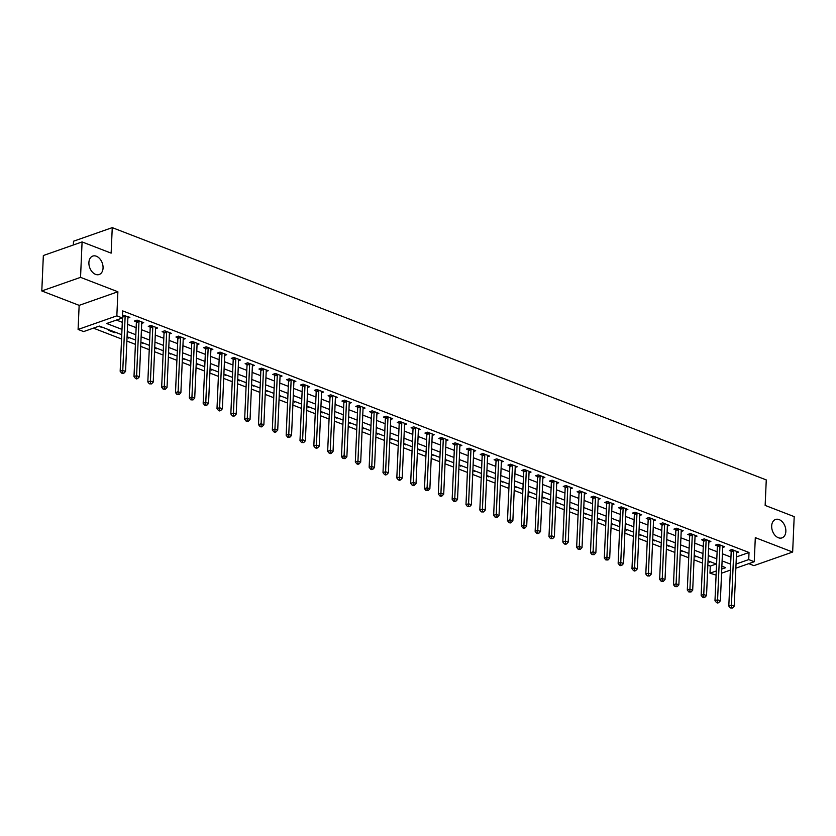 <?xml version="1.0" encoding="UTF-8"?>
<svg xmlns="http://www.w3.org/2000/svg" width="836" height="836" viewBox="0 0 836 836"><rect width="100%" height="100%" fill="white"/><g stroke="black" fill="none" stroke-linecap="round" stroke-linejoin="round"><path stroke-width="1.25" d="M103.058 268.032A9.76 6.688 -109.3 0 1 99.212 274.501A9.76 6.688 -109.3 0 1 92.106 271.805A9.76 6.688 -109.3 0 1 88.898 262.567A9.76 6.688 -109.3 0 1 92.744 256.088A9.76 6.688 -109.3 0 1 99.839 258.794A9.76 6.688 -109.3 0 1 103.058 268.032M785.85 531.414A9.76 6.688 -109.3 0 1 781.994 537.882A9.76 6.688 -109.3 0 1 774.899 535.186A9.76 6.688 -109.3 0 1 771.68 525.948A9.76 6.688 -109.3 0 1 775.536 519.47A9.76 6.688 -109.3 0 1 782.632 522.176A9.76 6.688 -109.3 0 1 785.85 531.414M121.763 334.714L99.338 326.061L83.631 331.578L78.093 329.447L116.841 315.841L122.369 317.983L106.663 323.49L121.993 329.405M79.148 305.359L117.886 291.764L80.538 277.353L82.085 241.928L43.347 255.523L41.8 290.949L79.148 305.359L78.093 329.447M73.349 245L73.505 241.228L112.254 227.632L766.267 479.916L765.149 505.414L794.2 516.627L792.653 552.042L755.305 537.642L754.25 561.729L735.847 568.187M748.763 563.652L753.915 565.638L792.653 552.042M716.097 575.116L709.983 573.183L716.274 570.978M707.852 565.157L710.287 566.097L709.983 573.183M93.413 328.14L121.575 339.008M126.873 341.057L135.401 344.348M140.709 346.386L149.236 349.678M154.535 351.726L163.072 355.018M168.37 357.066L176.908 360.347M182.206 362.396L190.733 365.687M196.042 367.735L204.569 371.027M209.867 373.065L218.405 376.357M223.703 378.405L232.23 381.697M237.539 383.745L246.066 387.037M251.364 389.074L259.902 392.366M265.2 394.414L273.738 397.706M279.036 399.744L287.563 403.036M292.872 405.084L301.399 408.376M306.697 410.424L315.235 413.715M320.533 415.753L329.06 419.045M334.369 421.093L342.896 424.385M348.204 426.433L356.732 429.714M362.03 431.763L370.567 435.054M375.866 437.103L384.393 440.394M389.701 442.432L398.229 445.724M403.527 447.772L412.064 451.064M417.363 453.112L425.89 456.404M431.198 458.441L439.726 461.733M445.034 463.781L453.561 467.073M458.859 469.111L467.397 472.403M472.695 474.451L481.222 477.743M486.531 479.791L495.058 483.083M500.356 485.12L508.894 488.412M514.192 490.46L522.719 493.752M528.028 495.8L536.555 499.082M541.864 501.13L550.391 504.421M555.689 506.47L564.227 509.761M569.525 511.799L578.052 515.091M583.361 517.139L591.888 520.431M597.186 522.479L605.724 525.771M611.022 527.809L619.549 531.1M624.858 533.149L633.385 536.44M638.694 538.478L647.221 541.77M652.519 543.818L661.057 547.11M666.355 549.158L674.882 552.45M680.19 554.487L688.718 557.779M694.016 559.827L702.553 563.119M80.538 277.353L41.8 290.949M710.287 566.097L716.212 564.018M710.684 561.886L708.008 561.562M696.848 556.557L694.173 556.222M683.022 551.217L680.347 550.882M669.187 545.877L666.511 545.553M655.351 540.547L652.676 540.213M641.515 535.207L638.85 534.883M627.69 529.867L625.014 529.543M613.854 524.538L611.179 524.203M600.018 519.198L597.343 518.874M586.193 513.868L583.518 513.534M572.357 508.528L569.682 508.204M558.521 503.188L555.846 502.864M544.685 497.859L542.021 497.524M530.86 492.519L528.185 492.195M517.024 487.189L514.349 486.855M503.188 481.849L500.513 481.515M489.363 476.51L486.688 476.186M475.527 471.18L472.852 470.846M461.691 465.84L459.016 465.516M447.856 460.5L445.191 460.176M434.03 455.171L431.355 454.836M420.195 449.831L417.519 449.507M406.359 444.501L403.683 444.167M392.533 439.161L389.858 438.837M378.698 433.821L376.022 433.497M364.862 428.492L362.187 428.157M351.026 423.152L348.361 422.828M337.201 417.822L334.525 417.488M323.365 412.482L320.69 412.148M309.529 407.142L306.854 406.818M295.704 401.813L293.028 401.479M281.868 396.473L279.193 396.149M268.032 391.133L265.357 390.809M254.196 385.804L251.531 385.469M240.371 380.464L237.696 380.14M226.535 375.134L223.86 374.8M212.699 369.794L210.024 369.47M198.874 364.454L196.199 364.13M185.038 359.125L182.363 358.79M171.202 353.785L168.527 353.461M157.367 348.455L154.702 348.121M143.541 343.115L140.866 342.791M129.705 337.775L127.03 337.451M115.87 332.446L114.919 332.78L108.283 330.22L109.234 329.886M102.044 327.106L98.387 326.395M736.338 556.954L749.025 552.502L122.683 310.898L122.369 317.983M116.444 320.063L122.296 322.32M127.605 324.368L136.132 327.66M141.441 329.697L149.968 332.989M155.266 335.037L163.804 338.329M169.102 340.377L177.629 343.659M182.938 345.707L191.465 348.999M196.763 351.047L205.301 354.339M210.599 356.376L219.126 359.668M224.435 361.716L232.962 365.008M238.27 367.056L246.798 370.348M252.096 372.386L260.633 375.677M265.932 377.726L274.459 381.017M279.767 383.055L288.295 386.347M293.593 388.395L302.13 391.687M307.429 393.735L315.956 397.027M321.264 399.065L329.792 402.356M335.1 404.405L343.627 407.696M348.925 409.745L357.463 413.026M362.761 415.074L371.288 418.366M376.597 420.414L385.124 423.706M390.422 425.743L398.96 429.035M404.258 431.083L412.785 434.375M418.094 436.423L426.621 439.715M431.93 441.753L440.457 445.045M445.755 447.093L454.293 450.385M459.591 452.422L468.118 455.714M473.427 457.762L481.954 461.054M487.252 463.102L495.79 466.394M501.088 468.432L509.626 471.723M514.924 473.772L523.451 477.063M528.76 479.112L537.287 482.393M542.585 484.441L551.123 487.733M556.421 489.781L564.948 493.073M570.256 495.111L578.784 498.402M584.082 500.45L592.62 503.742M597.918 505.79L606.455 509.082M611.753 511.12L620.281 514.412M625.589 516.46L634.116 519.752M639.415 521.789L647.952 525.081M653.25 527.129L661.778 530.421M667.086 532.469L675.613 535.761M680.912 537.799L689.449 541.091M694.747 543.139L703.285 546.43M708.583 548.479L717.11 551.76M722.419 553.808L730.946 557.1M736.526 552.815L738.522 552.115L731.887 549.555L729.264 550.475L731.061 551.164M722.691 547.486L724.687 546.786L718.051 544.215L715.428 545.135L717.236 545.835M708.855 542.146L710.861 541.446L704.215 538.886L701.603 539.805L703.4 540.495M695.029 536.806L697.025 536.106L690.39 533.546L687.767 534.465L689.564 535.165M681.194 531.477L683.19 530.776L676.554 528.216L673.931 529.136L675.739 529.825M667.358 526.137L669.354 525.436L662.718 522.876L660.106 523.796L661.903 524.485M653.522 520.807L655.528 520.096L648.882 517.536L646.27 518.456L648.067 519.156M639.697 515.467L641.693 514.767L635.057 512.207L632.434 513.126L634.231 513.816M625.861 510.127L627.857 509.427L621.221 506.867L618.598 507.786L620.406 508.487M612.025 504.798L614.032 504.098L607.385 501.537L604.773 502.446L606.57 503.147M598.2 499.458L600.196 498.758L593.56 496.197L590.937 497.117L592.734 497.807M584.364 494.128L586.36 493.418L579.724 490.857L577.101 491.777L578.909 492.477M570.528 488.788L572.524 488.088L565.888 485.528L563.276 486.447L565.073 487.137M556.692 483.448L558.699 482.748L552.053 480.188L549.44 481.108L551.237 481.797M542.867 478.119L544.863 477.419L538.227 474.848L535.604 475.768L537.402 476.468M529.031 472.779L531.027 472.079L524.391 469.518L521.769 470.438L523.576 471.128M515.195 467.449L517.202 466.739L510.556 464.179L507.943 465.098L509.741 465.798M501.37 462.109L503.366 461.409L496.73 458.849L494.107 459.769L495.905 460.458M487.534 456.769L489.53 456.069L482.894 453.509L480.272 454.429L482.079 455.118M473.698 451.44L475.694 450.74L469.059 448.169L466.446 449.089L468.244 449.789M459.863 446.1L461.869 445.4L455.223 442.84L452.61 443.759L454.408 444.449M446.037 440.76L448.033 440.06L441.398 437.5L438.775 438.419L440.572 439.119M432.202 435.431L434.197 434.73L427.562 432.17L424.939 433.079L426.747 433.779M418.366 430.091L420.372 429.39L413.726 426.83L411.113 427.75L412.911 428.44M404.54 424.761L406.536 424.051L399.901 421.49L397.278 422.41L399.075 423.11M390.705 419.421L392.701 418.721L386.065 416.161L383.442 417.08L385.25 417.77M376.869 414.081L378.865 413.381L372.229 410.821L369.616 411.74L371.414 412.43M363.033 408.752L365.039 408.052L358.393 405.481L355.781 406.4L357.578 407.101M349.208 403.412L351.204 402.712L344.568 400.151L341.945 401.071L343.742 401.761M335.372 398.082L337.368 397.372L330.732 394.811L328.109 395.731L329.917 396.431M321.536 392.742L323.542 392.042L316.896 389.482L314.284 390.402L316.081 391.091M307.711 387.402L309.707 386.702L303.071 384.142L300.448 385.062L302.245 385.751M293.875 382.073L295.871 381.373L289.235 378.802L286.612 379.722L288.42 380.422M280.039 376.733L282.035 376.033L275.399 373.473L272.787 374.392L274.584 375.082M266.203 371.393L268.21 370.693L261.563 368.133L258.951 369.052L260.748 369.752M252.378 366.063L254.374 365.363L247.738 362.803L245.115 363.712L246.913 364.412M238.542 360.724L240.538 360.023L233.902 357.463L231.279 358.383L233.087 359.072M224.706 355.394L226.713 354.683L220.067 352.123L217.454 353.043L219.251 353.743M210.881 350.054L212.877 349.354L206.241 346.794L203.618 347.713L205.416 348.403M197.045 344.714L199.041 344.014L192.405 341.454L189.782 342.373L191.59 343.063M183.209 339.385L185.205 338.685L178.57 336.124L175.957 337.033L177.754 337.734M169.374 334.045L171.38 333.345L164.734 330.784L162.121 331.704L163.919 332.394M155.548 328.715L157.544 328.005L150.908 325.444L148.285 326.364L150.083 327.064M141.712 323.375L143.708 322.675L137.073 320.115L134.45 321.034L136.258 321.724M127.877 318.035L129.883 317.335L122.495 315.036M117.886 291.764L116.841 315.841M749.025 552.502L748.722 559.587L754.25 561.729M82.085 241.928L111.136 253.141L112.254 227.632M721.75 569.055L725.69 567.675L721.876 566.202M716.567 564.154L708.04 560.872M702.742 558.824L694.204 555.532M688.906 553.484L680.379 550.192M675.07 548.155L666.543 544.863M661.245 542.815L652.707 539.523M647.409 537.475L638.871 534.183M633.573 532.145L625.046 528.854M619.737 526.805L611.21 523.514M605.912 521.476L597.374 518.184M592.076 516.136L583.549 512.844M578.24 510.796L569.713 507.504M564.415 505.466L555.877 502.175M550.579 500.127L542.042 496.835M536.743 494.787L528.216 491.505M522.908 489.457L514.38 486.165M509.082 484.117L500.545 480.825M495.246 478.788L486.719 475.496M481.411 473.448L472.883 470.156M467.585 468.108L459.048 464.826M453.749 462.778L445.212 459.486M439.914 457.438L431.386 454.147M426.078 452.109L417.551 448.817M412.252 446.769L403.715 443.477M398.417 441.429L389.889 438.137M384.581 436.099L376.054 432.808M370.756 430.759L362.218 427.468M356.92 425.43L348.382 422.138M343.084 420.09L334.557 416.798M329.248 414.75L320.721 411.458M315.423 409.421L306.885 406.129M301.587 404.081L293.06 400.789M287.751 398.741L279.224 395.459M273.926 393.411L265.388 390.119M260.09 388.071L251.552 384.779M246.254 382.742L237.727 379.45M232.418 377.402L223.891 374.11M218.593 372.062L210.055 368.77M204.757 366.732L196.23 363.441M190.921 361.392L182.394 358.101M177.096 356.063L168.559 352.771M163.26 350.723L154.723 347.431M149.425 345.383L140.897 342.091M135.589 340.053L127.062 336.762M730.382 570.1L721.572 573.193M736.035 564.039L748.722 559.587M127.291 331.453L135.829 334.745M141.127 336.783L149.654 340.074M154.963 342.123L163.49 345.414M168.788 347.452L177.326 350.744M182.624 352.792L191.151 356.084M196.46 358.132L204.987 361.424M210.285 363.461L218.823 366.753M224.121 368.801L232.659 372.093M237.957 374.141L246.484 377.423M251.793 379.471L260.32 382.763M265.618 384.811L274.156 388.103M279.454 390.14L287.981 393.432M293.29 395.48L301.817 398.772M307.115 400.82L315.653 404.112M320.951 406.15L329.488 409.441M334.787 411.49L343.314 414.781M348.622 416.819L357.15 420.111M362.448 422.159L370.985 425.451M376.284 427.499L384.811 430.791M390.119 432.829L398.647 436.12M403.945 438.168L412.482 441.46M417.781 443.508L426.318 446.79M431.616 448.838L440.144 452.13M445.452 454.178L453.979 457.47M459.277 459.507L467.815 462.799M473.113 464.847L481.64 468.139M486.949 470.187L495.476 473.479M500.774 475.517L509.312 478.809M514.61 480.857L523.148 484.148M528.446 486.186L536.973 489.478M542.282 491.526L550.809 494.818M556.107 496.866L564.645 500.158M569.943 502.196L578.47 505.487M583.779 507.536L592.306 510.827M597.604 512.876L606.142 516.157M611.44 518.205L619.978 521.497M625.276 523.545L633.803 526.837M639.112 528.875L647.639 532.166M652.937 534.214L661.475 537.506M666.773 539.554L675.3 542.846M680.608 544.884L689.136 548.176M694.434 550.224L702.971 553.516M708.27 555.553L716.807 558.845M722.105 560.893L730.633 564.185M709.764 561.531L709.733 562.22M101.114 326.751L101.083 327.44M114.95 332.091L114.919 332.78M128.786 337.42L128.754 338.11M142.611 342.76L142.58 343.45M156.447 348.089L156.416 348.79M170.283 353.429L170.251 354.119M184.108 358.769L184.087 359.459M197.944 364.099L197.913 364.789M211.78 369.439L211.748 370.129M225.615 374.779L225.584 375.469M239.441 380.108L239.409 380.798M253.277 385.448L253.245 386.138M267.112 390.778L267.081 391.478M280.938 396.118L280.917 396.807M294.774 401.458L294.742 402.147M308.609 406.787L308.578 407.477M322.445 412.127L322.414 412.817M336.271 417.457L336.239 418.157M350.106 422.797L350.075 423.486M363.942 428.136L363.911 428.826M377.767 433.466L377.747 434.156M391.603 438.806L391.572 439.496M405.439 444.146L405.408 444.836M419.275 449.475L419.244 450.165M433.1 454.815L433.069 455.505M446.936 460.145L446.905 460.845M460.772 465.485L460.74 466.174M474.597 470.825L474.576 471.514M488.433 476.154L488.402 476.844M502.269 481.494L502.237 482.184M516.105 486.824L516.073 487.524M529.93 492.164L529.899 492.853M543.766 497.504L543.734 498.193M557.602 502.833L557.57 503.523M571.427 508.173L571.406 508.863M585.263 513.513L585.231 514.203M599.098 518.842L599.067 519.532M612.934 524.182L612.903 524.872M626.76 529.512L626.728 530.202M640.595 534.852L640.564 535.542M654.431 540.192L654.4 540.882M668.257 545.521L668.236 546.211M682.092 550.861L682.061 551.551M695.928 556.191L695.897 556.891M733.789 551.008L731.176 551.927L728.804 606.058L731.427 605.139L733.789 551.008A1.526 1.045 70.7 0 0 733.736 550.454L733.684 550.255M731.385 607.573L730.34 607.939L732.493 608.002L731.385 607.573L731.427 605.139L734.196 606.204L736.558 552.073A1.526 1.045 70.7 0 1 736.662 551.582L736.725 551.426M731.176 551.927A1.526 1.045 70.7 0 0 731.113 551.373L730.768 549.942M728.804 606.058L730.34 607.939M732.493 608.002L734.196 606.204M719.953 545.678L717.34 546.598L714.979 600.718L717.591 599.799L719.953 545.678A1.526 1.045 70.7 0 0 719.9 545.114L719.848 544.915M717.56 602.233L716.515 602.599L717.612 603.028L718.667 602.662L717.56 602.233L717.591 599.799L720.36 600.865L722.722 546.744A1.526 1.045 70.7 0 1 722.827 546.242L722.889 546.086M717.34 546.598A1.526 1.045 70.7 0 0 717.278 546.033L716.933 544.612M714.979 600.718L716.515 602.599M718.667 602.662L720.36 600.865M706.127 540.338L703.504 541.258L701.143 595.378L703.755 594.459L706.127 540.338A1.526 1.045 70.7 0 0 706.065 539.784L706.023 539.575M703.724 596.904L702.679 597.27L703.787 597.698L704.832 597.332L703.724 596.904L703.755 594.459L706.524 595.535L708.886 541.404A1.526 1.045 70.7 0 1 708.991 540.913L709.053 540.746M703.504 541.258A1.526 1.045 70.7 0 0 703.452 540.693L703.107 539.272M701.143 595.378L702.679 597.27M704.832 597.332L706.524 595.535M692.292 535.009L689.669 535.918L687.307 590.049L689.93 589.129L692.292 535.009A1.526 1.045 70.7 0 0 692.229 534.444L692.187 534.246M689.888 591.564L688.843 591.93L690.996 591.992L689.888 591.564L689.93 589.129L692.689 590.195L695.061 536.075A1.526 1.045 70.7 0 1 695.155 535.573L695.228 535.416M689.669 535.918A1.526 1.045 70.7 0 0 689.616 535.364L689.272 533.943M687.307 590.049L688.843 591.93M690.996 591.992L692.689 590.195M678.456 529.669L675.843 530.588L673.482 584.709L676.094 583.789L678.456 529.669A1.526 1.045 70.7 0 0 678.404 529.104L678.351 528.906M676.063 586.224L675.007 586.6L677.17 586.653L676.063 586.224L676.094 583.789L678.863 584.855L681.225 530.735A1.526 1.045 70.7 0 1 681.33 530.233L681.392 530.076M675.843 530.588A1.526 1.045 70.7 0 0 675.781 530.024L675.436 528.603M673.482 584.709L675.007 586.6M677.17 586.653L678.863 584.855M664.62 524.329L662.007 525.248L659.646 579.369L662.258 578.46L664.62 524.329A1.526 1.045 70.7 0 0 664.568 523.775L664.515 523.566M662.227 580.895L661.182 581.26L663.335 581.323L662.227 580.895L662.258 578.46L665.028 579.526L667.389 525.395A1.526 1.045 70.7 0 1 667.494 524.904L667.556 524.747M662.007 525.248A1.526 1.045 70.7 0 0 661.955 524.694L661.61 523.263M659.646 579.369L661.182 581.26M663.335 581.323L665.028 579.526M650.795 518.999L648.172 519.919L645.81 574.039L648.433 573.12L650.795 518.999A1.526 1.045 70.7 0 0 650.732 518.435L650.69 518.236M648.391 575.555L647.346 575.92L649.499 575.983L648.391 575.555L648.433 573.12L651.192 574.186L653.553 520.065A1.526 1.045 70.7 0 1 653.658 519.564L653.721 519.407M648.172 519.919A1.526 1.045 70.7 0 0 648.119 519.355L647.775 517.933M645.81 574.039L647.346 575.92M649.499 575.983L651.192 574.186M636.959 513.659L634.346 514.579L631.974 568.699L634.597 567.78L636.959 513.659A1.526 1.045 70.7 0 0 636.907 513.095L636.854 512.896M634.555 570.225L633.51 570.591L634.618 571.019L635.663 570.643L634.555 570.225L634.597 567.78L637.366 568.846L639.728 514.725A1.526 1.045 70.7 0 1 639.833 514.234L639.895 514.067M634.346 514.579A1.526 1.045 70.7 0 0 634.284 514.015L633.939 512.593M631.974 568.699L633.51 570.591M635.663 570.643L637.366 568.846M623.123 508.319L620.511 509.239L618.149 563.37L620.761 562.45L623.123 508.319A1.526 1.045 70.7 0 0 623.071 507.765L623.019 507.567M620.73 564.885L619.685 565.251L620.782 565.679L621.838 565.314L620.73 564.885L620.761 562.45L623.531 563.516L625.892 509.396A1.526 1.045 70.7 0 1 625.997 508.894L626.059 508.737M620.511 509.239A1.526 1.045 70.7 0 0 620.448 508.685L620.103 507.264M618.149 563.37L619.685 565.251M621.838 565.314L623.531 563.516M609.298 502.99L606.675 503.909L604.313 558.03L606.926 557.11L609.298 502.99A1.526 1.045 70.7 0 0 609.235 502.426L609.183 502.227M606.894 559.545L605.849 559.921L608.002 559.974L606.894 559.545L606.926 557.11L609.695 558.176L612.057 504.056A1.526 1.045 70.7 0 1 612.161 503.554L612.224 503.397M606.675 503.909A1.526 1.045 70.7 0 0 606.622 503.345L606.278 501.924M604.313 558.03L605.849 559.921M608.002 559.974L609.695 558.176M595.462 497.65L592.839 498.57L590.477 552.69L593.1 551.781L595.462 497.65A1.526 1.045 70.7 0 0 595.399 497.096L595.357 496.887M593.058 554.216L592.013 554.582L594.166 554.644L593.058 554.216L593.1 551.781L595.859 552.847L598.231 498.716A1.526 1.045 70.7 0 1 598.325 498.225L598.398 498.068M592.839 498.57A1.526 1.045 70.7 0 0 592.787 498.016L592.442 496.584M590.477 552.69L592.013 554.582M594.166 554.644L595.859 552.847M581.626 492.32L579.014 493.24L576.652 547.361L579.264 546.441L581.626 492.32A1.526 1.045 70.7 0 0 581.574 491.756L581.522 491.558M579.233 548.876L578.178 549.242L580.341 549.304L579.233 548.876L579.264 546.441L582.034 547.507L584.395 493.386A1.526 1.045 70.7 0 1 584.5 492.885L584.563 492.728M579.014 493.24A1.526 1.045 70.7 0 0 578.951 492.676L578.606 491.255M576.652 547.361L578.178 549.242M580.341 549.304L582.034 547.507M567.79 486.98L565.178 487.9L562.816 542.021L565.429 541.101L567.79 486.98A1.526 1.045 70.7 0 0 567.738 486.416L567.686 486.218M565.397 543.546L564.352 543.912L565.46 544.34L566.505 543.964L565.397 543.546L565.429 541.101L568.198 542.167L570.56 488.046A1.526 1.045 70.7 0 1 570.664 487.545L570.727 487.388M565.178 487.9A1.526 1.045 70.7 0 0 565.126 487.336L564.781 485.915M562.816 542.021L564.352 543.912M566.505 543.964L568.198 542.167M553.965 481.64L551.342 482.56L548.98 536.691L551.603 535.772L553.965 481.64A1.526 1.045 70.7 0 0 553.902 481.087L553.86 480.888M551.561 538.206L550.516 538.572L552.669 538.635L551.561 538.206L551.603 535.772L554.362 536.837L556.724 482.706A1.526 1.045 70.7 0 1 556.828 482.215L556.891 482.058M551.342 482.56A1.526 1.045 70.7 0 0 551.29 482.006L550.945 480.575M548.98 536.691L550.516 538.572M552.669 538.635L554.362 536.837M540.129 476.311L537.517 477.231L535.144 531.351L537.767 530.432L540.129 476.311A1.526 1.045 70.7 0 0 540.077 475.747L540.025 475.548M537.726 532.866L536.681 533.232L537.788 533.661L538.833 533.295L537.726 532.866L537.767 530.432L540.537 531.497L542.898 477.377A1.526 1.045 70.7 0 1 543.003 476.875L543.066 476.719M537.517 477.231A1.526 1.045 70.7 0 0 537.454 476.666L537.109 475.245M535.144 531.351L536.681 533.232M538.833 533.295L540.537 531.497M526.293 470.971L523.681 471.891L521.319 526.011L523.932 525.092L526.293 470.971A1.526 1.045 70.7 0 0 526.241 470.417L526.189 470.208M523.9 527.537L522.855 527.903L523.953 528.331L525.008 527.965L523.9 527.537L523.932 525.092L526.701 526.168L529.063 472.037A1.526 1.045 70.7 0 1 529.167 471.546L529.23 471.389M523.681 471.891A1.526 1.045 70.7 0 0 523.618 471.326L523.273 469.905M521.319 526.011L522.855 527.903M525.008 527.965L526.701 526.168M512.468 465.642L509.845 466.551L507.483 520.682L510.096 519.762L512.468 465.642A1.526 1.045 70.7 0 0 512.405 465.077L512.353 464.879M510.065 522.197L509.019 522.563L510.127 522.991L511.172 522.625L510.065 522.197L510.096 519.762L512.865 520.828L515.227 466.707A1.526 1.045 70.7 0 1 515.331 466.206L515.394 466.049M509.845 466.551A1.526 1.045 70.7 0 0 509.793 465.997L509.448 464.576M507.483 520.682L509.019 522.563M511.172 522.625L512.865 520.828M498.632 460.302L496.009 461.221L493.648 515.342L496.27 514.422L498.632 460.302A1.526 1.045 70.7 0 0 498.57 459.737L498.528 459.539M496.229 516.857L495.184 517.233L497.336 517.285L496.229 516.857L496.27 514.422L499.029 515.488L501.401 461.367A1.526 1.045 70.7 0 1 501.495 460.866L501.569 460.709M496.009 461.221A1.526 1.045 70.7 0 0 495.957 460.657L495.612 459.236M493.648 515.342L495.184 517.233M497.336 517.285L499.029 515.488M484.796 454.962L482.184 455.881L479.822 510.012L482.435 509.093L484.796 454.962A1.526 1.045 70.7 0 0 484.744 454.408L484.692 454.199M482.403 511.527L481.348 511.893L483.511 511.956L482.403 511.527L482.435 509.093L485.204 510.159L487.566 456.028A1.526 1.045 70.7 0 1 487.67 455.536L487.733 455.38M482.184 455.881A1.526 1.045 70.7 0 0 482.121 455.327L481.776 453.896M479.822 510.012L481.348 511.893M483.511 511.956L485.204 510.159M470.961 449.632L468.348 450.552L465.986 504.672L468.599 503.753L470.961 449.632A1.526 1.045 70.7 0 0 470.908 449.068L470.856 448.869M468.568 506.188L467.523 506.553L469.675 506.616L468.568 506.188L468.599 503.753L471.368 504.819L473.73 450.698A1.526 1.045 70.7 0 1 473.834 450.196L473.897 450.04M468.348 450.552A1.526 1.045 70.7 0 0 468.296 449.987L467.951 448.566M465.986 504.672L467.523 506.553M469.675 506.616L471.368 504.819M457.135 444.292L454.512 445.212L452.151 499.332L454.774 498.413L457.135 444.292A1.526 1.045 70.7 0 0 457.073 443.738L457.031 443.529M454.732 500.858L453.687 501.224L454.794 501.652L455.839 501.276L454.732 500.858L454.774 498.413L457.532 499.479L459.894 445.358A1.526 1.045 70.7 0 1 459.999 444.867L460.061 444.7M454.512 445.212A1.526 1.045 70.7 0 0 454.46 444.647L454.115 443.226M452.151 499.332L453.687 501.224M455.839 501.276L457.532 499.479M443.299 438.952L440.687 439.872L438.315 494.003L440.938 493.083L443.299 438.952A1.526 1.045 70.7 0 0 443.247 438.398L443.195 438.2M440.896 495.518L439.851 495.884L440.959 496.312L442.004 495.947L440.896 495.518L440.938 493.083L443.707 494.149L446.069 440.029A1.526 1.045 70.7 0 1 446.173 439.527L446.236 439.37M440.687 439.872A1.526 1.045 70.7 0 0 440.624 439.318L440.279 437.897M438.315 494.003L439.851 495.884M442.004 495.947L443.707 494.149M429.464 433.623L426.851 434.542L424.489 488.663L427.102 487.743L429.464 433.623A1.526 1.045 70.7 0 0 429.411 433.058L429.359 432.86M427.071 490.178L426.026 490.554L428.178 490.607L427.071 490.178L427.102 487.743L429.871 488.809L432.233 434.689A1.526 1.045 70.7 0 1 432.337 434.187L432.4 434.03M426.851 434.542A1.526 1.045 70.7 0 0 426.788 433.978L426.444 432.557M424.489 488.663L426.026 490.554M428.178 490.607L429.871 488.809M415.638 428.283L413.015 429.202L410.654 483.323L413.266 482.414L415.638 428.283A1.526 1.045 70.7 0 0 415.576 427.729L415.523 427.52M413.235 484.849L412.19 485.214L413.297 485.643L414.342 485.277L413.235 484.849L413.266 482.414L416.035 483.48L418.397 429.349A1.526 1.045 70.7 0 1 418.502 428.858L418.564 428.701M413.015 429.202A1.526 1.045 70.7 0 0 412.963 428.649L412.618 427.217M410.654 483.323L412.19 485.214M414.342 485.277L416.035 483.48M401.802 422.953L399.18 423.873L396.818 477.993L399.441 477.074L401.802 422.953A1.526 1.045 70.7 0 0 401.74 422.389L401.698 422.19M399.399 479.509L398.354 479.874L399.462 480.303L400.507 479.937L399.399 479.509L399.441 477.074L402.2 478.14L404.572 424.019A1.526 1.045 70.7 0 1 404.666 423.518L404.739 423.361M399.18 423.873A1.526 1.045 70.7 0 0 399.127 423.309L398.782 421.887M396.818 477.993L398.354 479.874M400.507 479.937L402.2 478.14M387.967 417.613L385.354 418.533L382.992 472.653L385.605 471.734L387.967 417.613A1.526 1.045 70.7 0 0 387.914 417.049L387.862 416.85M385.574 474.179L384.518 474.545L385.626 474.973L386.681 474.597L385.574 474.179L385.605 471.734L388.374 472.8L390.736 418.679A1.526 1.045 70.7 0 1 390.84 418.178L390.903 418.021M385.354 418.533A1.526 1.045 70.7 0 0 385.291 417.969L384.947 416.547M382.992 472.653L384.518 474.545M386.681 474.597L388.374 472.8M374.131 412.273L371.518 413.193L369.157 467.324L371.769 466.404L374.131 412.273A1.526 1.045 70.7 0 0 374.079 411.72L374.026 411.521M371.738 468.839L370.693 469.205L371.801 469.633L372.846 469.268L371.738 468.839L371.769 466.404L374.538 467.47L376.9 413.35A1.526 1.045 70.7 0 1 377.005 412.848L377.067 412.691M371.518 413.193A1.526 1.045 70.7 0 0 371.466 412.639L371.121 411.207M369.157 467.324L370.693 469.205M372.846 469.268L374.538 467.47M360.306 406.944L357.683 407.863L355.321 461.984L357.944 461.064L360.306 406.944A1.526 1.045 70.7 0 0 360.243 406.38L360.201 406.181M357.902 463.499L356.857 463.865L357.965 464.293L359.01 463.928L357.902 463.499L357.944 461.064L360.703 462.13L363.064 408.01A1.526 1.045 70.7 0 1 363.169 407.508L363.232 407.351M357.683 407.863A1.526 1.045 70.7 0 0 357.63 407.299L357.285 405.878M355.321 461.984L356.857 463.865M359.01 463.928L360.703 462.13M346.47 401.604L343.857 402.524L341.485 456.644L344.108 455.724L346.47 401.604A1.526 1.045 70.7 0 0 346.417 401.05L346.365 400.841M344.066 458.17L343.021 458.536L345.174 458.598L344.066 458.17L344.108 455.724L346.877 456.801L349.239 402.67A1.526 1.045 70.7 0 1 349.344 402.179L349.406 402.022M343.857 402.524A1.526 1.045 70.7 0 0 343.795 401.97L343.45 400.538M341.485 456.644L343.021 458.536M345.174 458.598L346.877 456.801M332.634 396.274L330.021 397.184L327.66 451.315L330.272 450.395L332.634 396.274A1.526 1.045 70.7 0 0 332.582 395.71L332.529 395.512M330.241 452.83L329.196 453.196L330.293 453.624L331.349 453.258L330.241 452.83L330.272 450.395L333.041 451.461L335.403 397.34A1.526 1.045 70.7 0 1 335.508 396.839L335.57 396.682M330.021 397.184A1.526 1.045 70.7 0 0 329.959 396.63L329.614 395.209M327.66 451.315L329.196 453.196M331.349 453.258L333.041 451.461M318.809 390.935L316.186 391.854L313.824 445.975L316.436 445.055L318.809 390.935A1.526 1.045 70.7 0 0 318.746 390.37L318.694 390.172M316.405 447.49L315.36 447.866L316.468 448.295L317.513 447.918L316.405 447.49L316.436 445.055L319.206 446.121L321.567 392A1.526 1.045 70.7 0 1 321.672 391.499L321.735 391.342M316.186 391.854A1.526 1.045 70.7 0 0 316.133 391.29L315.789 389.869M313.824 445.975L315.36 447.866M317.513 447.918L319.206 446.121M304.973 385.595L302.35 386.514L299.988 440.645L302.611 439.726L304.973 385.595A1.526 1.045 70.7 0 0 304.91 385.041L304.868 384.832M302.569 442.16L301.524 442.526L303.677 442.589L302.569 442.16L302.611 439.726L305.37 440.791L307.742 386.66A1.526 1.045 70.7 0 1 307.836 386.169L307.909 386.013M302.35 386.514A1.526 1.045 70.7 0 0 302.298 385.96L301.953 384.529M299.988 440.645L301.524 442.526M303.677 442.589L305.37 440.791M291.137 380.265L288.524 381.185L286.163 435.305L288.775 434.386L291.137 380.265A1.526 1.045 70.7 0 0 291.085 379.701L291.032 379.502M288.744 436.82L287.688 437.186L289.841 437.249L288.744 436.82L288.775 434.386L291.545 435.451L293.906 381.331A1.526 1.045 70.7 0 1 294.011 380.829L294.073 380.673M288.524 381.185A1.526 1.045 70.7 0 0 288.462 380.62L288.117 379.199M286.163 435.305L287.688 437.186M289.841 437.249L291.545 435.451M277.301 374.925L274.689 375.845L272.327 429.965L274.94 429.046L277.301 374.925A1.526 1.045 70.7 0 0 277.249 374.371L277.197 374.162M274.908 431.491L273.863 431.857L274.971 432.285L276.016 431.909L274.908 431.491L274.94 429.046L277.709 430.122L280.07 375.991A1.526 1.045 70.7 0 1 280.175 375.5L280.238 375.333M274.689 375.845A1.526 1.045 70.7 0 0 274.636 375.28L274.292 373.859M272.327 429.965L273.863 431.857M276.016 431.909L277.709 430.122M263.476 369.585L260.853 370.505L258.491 424.636L261.114 423.716L263.476 369.585A1.526 1.045 70.7 0 0 263.413 369.031L263.371 368.833M261.072 426.151L260.027 426.517L261.135 426.945L262.18 426.579L261.072 426.151L261.114 423.716L263.873 424.782L266.235 370.661A1.526 1.045 70.7 0 1 266.339 370.16L266.402 370.003M260.853 370.505A1.526 1.045 70.7 0 0 260.801 369.951L260.456 368.53M258.491 424.636L260.027 426.517M262.18 426.579L263.873 424.782M249.64 364.256L247.028 365.175L244.655 419.296L247.278 418.376L249.64 364.256A1.526 1.045 70.7 0 0 249.588 363.691L249.536 363.493M247.237 420.811L246.192 421.187L248.344 421.24L247.237 420.811L247.278 418.376L250.048 419.442L252.409 365.322A1.526 1.045 70.7 0 1 252.514 364.82L252.576 364.663M247.028 365.175A1.526 1.045 70.7 0 0 246.965 364.611L246.62 363.19M244.655 419.296L246.192 421.187M248.344 421.24L250.048 419.442M235.804 358.916L233.192 359.835L230.83 413.956L233.443 413.047L235.804 358.916A1.526 1.045 70.7 0 0 235.752 358.362L235.7 358.153M233.411 415.482L232.366 415.847L233.463 416.276L234.519 415.91L233.411 415.482L233.443 413.047L236.212 414.113L238.573 359.982A1.526 1.045 70.7 0 1 238.678 359.49L238.741 359.334M233.192 359.835A1.526 1.045 70.7 0 0 233.129 359.281L232.784 357.85M230.83 413.956L232.366 415.847M234.519 415.91L236.212 414.113M221.979 353.586L219.356 354.506L216.994 408.626L219.607 407.707L221.979 353.586A1.526 1.045 70.7 0 0 221.916 353.022L221.864 352.823M219.575 410.142L218.53 410.507L219.638 410.936L220.683 410.57L219.575 410.142L219.607 407.707L222.376 408.773L224.738 354.652A1.526 1.045 70.7 0 1 224.842 354.15L224.905 353.994M219.356 354.506A1.526 1.045 70.7 0 0 219.304 353.941L218.959 352.52M216.994 408.626L218.53 410.507M220.683 410.57L222.376 408.773M208.143 348.246L205.52 349.166L203.158 403.286L205.781 402.367L208.143 348.246A1.526 1.045 70.7 0 0 208.08 347.682L208.039 347.483M205.74 404.812L204.695 405.178L205.802 405.606L206.847 405.23L205.74 404.812L205.781 402.367L208.54 403.433L210.912 349.312A1.526 1.045 70.7 0 1 211.006 348.811L211.08 348.654M205.52 349.166A1.526 1.045 70.7 0 0 205.468 348.602L205.123 347.18M203.158 403.286L204.695 405.178M206.847 405.23L208.54 403.433M194.307 342.906L191.695 343.826L189.333 397.957L191.946 397.037L194.307 342.906A1.526 1.045 70.7 0 0 194.255 342.352L194.203 342.154M191.914 399.472L190.859 399.838L193.011 399.901L191.914 399.472L191.946 397.037L194.715 398.103L197.077 343.983A1.526 1.045 70.7 0 1 197.181 343.481L197.244 343.324M191.695 343.826A1.526 1.045 70.7 0 0 191.632 343.272L191.287 341.84M189.333 397.957L190.859 399.838M193.011 399.901L194.715 398.103M180.471 337.577L177.859 338.496L175.497 392.617L178.11 391.697L180.471 337.577A1.526 1.045 70.7 0 0 180.419 337.012L180.367 336.814M178.078 394.132L177.033 394.508L179.186 394.561L178.078 394.132L178.11 391.697L180.879 392.763L183.241 338.643A1.526 1.045 70.7 0 1 183.345 338.141L183.408 337.984M177.859 338.496A1.526 1.045 70.7 0 0 177.807 337.932L177.462 336.511M175.497 392.617L177.033 394.508M179.186 394.561L180.879 392.763M166.646 332.237L164.023 333.156L161.661 387.277L164.284 386.357L166.646 332.237A1.526 1.045 70.7 0 0 166.583 331.683L166.542 331.474M164.243 388.803L163.198 389.168L165.35 389.231L164.243 388.803L164.284 386.357L167.043 387.434L169.405 333.303A1.526 1.045 70.7 0 1 169.509 332.812L169.572 332.655M164.023 333.156A1.526 1.045 70.7 0 0 163.971 332.603L163.626 331.171M161.661 387.277L163.198 389.168M165.35 389.231L167.043 387.434M152.81 326.907L150.198 327.816L147.826 381.947L150.449 381.028L152.81 326.907A1.526 1.045 70.7 0 0 152.758 326.343L152.706 326.144M150.407 383.463L149.362 383.828L151.515 383.891L150.407 383.463L150.449 381.028L153.218 382.094L155.58 327.973A1.526 1.045 70.7 0 1 155.684 327.472L155.747 327.315M150.198 327.816A1.526 1.045 70.7 0 0 150.135 327.263L149.79 325.841M147.826 381.947L149.362 383.828M151.515 383.891L153.218 382.094M138.975 321.567L136.362 322.487L134 376.608L136.613 375.688L138.975 321.567A1.526 1.045 70.7 0 0 138.922 321.003L138.87 320.805M136.581 378.133L135.536 378.499L136.634 378.927L137.689 378.551L136.581 378.133L136.613 375.688L139.382 376.754L141.744 322.633A1.526 1.045 70.7 0 1 141.848 322.132L141.911 321.975M136.362 322.487A1.526 1.045 70.7 0 0 136.299 321.923L135.954 320.501M134 376.608L135.536 378.499M137.689 378.551L139.382 376.754M125.149 316.227L122.526 317.147L120.165 371.278L122.777 370.358L125.149 316.227A1.526 1.045 70.7 0 0 125.087 315.674L125.034 315.475M122.746 372.793L121.701 373.159L122.808 373.587L123.853 373.222L122.746 372.793L122.777 370.358L125.546 371.424L127.908 317.293A1.526 1.045 70.7 0 1 128.012 316.802L128.075 316.645M122.526 317.147A1.526 1.045 70.7 0 0 122.474 316.593L122.432 316.447M120.165 371.278L121.701 373.159M123.853 373.222L125.546 371.424M733.736 550.454L731.113 551.373M719.9 545.114L717.278 546.033M706.065 539.784L703.452 540.693M692.229 534.444L689.616 535.364M678.404 529.104L675.781 530.024M664.568 523.775L661.955 524.694M650.732 518.435L648.119 519.355M636.907 513.095L634.284 514.015M623.071 507.765L620.448 508.685M609.235 502.426L606.622 503.345M595.399 497.096L592.787 498.016M581.574 491.756L578.951 492.676M567.738 486.416L565.126 487.336M553.902 481.087L551.29 482.006M540.077 475.747L537.454 476.666M526.241 470.417L523.618 471.326M512.405 465.077L509.793 465.997M498.57 459.737L495.957 460.657M484.744 454.408L482.121 455.327M470.908 449.068L468.296 449.987M457.073 443.738L454.46 444.647M443.247 438.398L440.624 439.318M429.411 433.058L426.788 433.978M415.576 427.729L412.963 428.649M401.74 422.389L399.127 423.309M387.914 417.049L385.291 417.969M374.079 411.72L371.466 412.639M360.243 406.38L357.63 407.299M346.417 401.05L343.795 401.97M332.582 395.71L329.959 396.63M318.746 390.37L316.133 391.29M304.91 385.041L302.298 385.96M291.085 379.701L288.462 380.62M277.249 374.371L274.636 375.28M263.413 369.031L260.801 369.951M249.588 363.691L246.965 364.611M235.752 358.362L233.129 359.281M221.916 353.022L219.304 353.941M208.08 347.682L205.468 348.602M194.255 342.352L191.632 343.272M180.419 337.012L177.807 337.932M166.583 331.683L163.971 332.603M152.758 326.343L150.135 327.263M138.922 321.003L136.299 321.923M125.087 315.674L122.474 316.593"/></g></svg>
